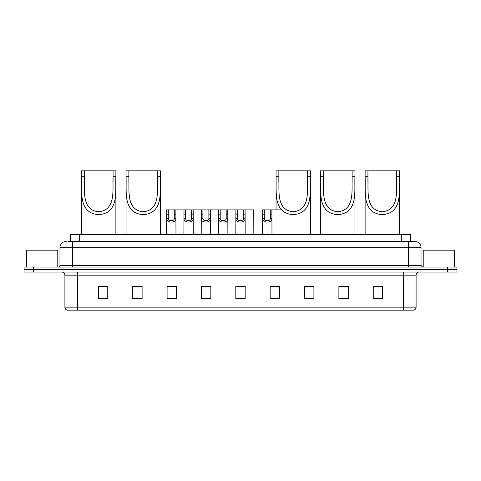 <?xml version="1.0" encoding="UTF-8"?>
<svg xmlns="http://www.w3.org/2000/svg" width="481" height="481" viewBox="0 0 481 481"><rect width="100%" height="100%" fill="white"/><g stroke="black" fill="none" stroke-linecap="round" stroke-linejoin="round"><path stroke-width="0.72" d="M68.404 241.438L72.463 241.438L68.404 241.438L70.28 241.438L70.28 234.566L410.72 234.566L410.72 241.438M66.216 241.438A6.247 6.247 0 0 0 59.969 247.685L59.969 265.488A1.563 1.563 0 0 1 58.405 267.051M421.031 247.685L72.463 247.685L72.463 241.438L414.784 241.438A6.247 6.247 0 0 1 421.031 247.685L421.031 265.488L422.595 267.051M33.417 267.051L24.05 267.051L24.05 269.546L33.417 269.546L24.05 269.546L24.05 272.048L33.417 272.048L33.417 269.546L447.583 269.546L33.417 269.546L33.417 267.051L447.583 267.051L447.583 269.546L456.95 269.546L447.583 269.546L447.583 272.048L33.417 272.048M456.95 267.051L456.95 269.546L456.95 267.051L447.583 267.051M414.688 241.438L412.596 241.438M413.69 310.149L67.31 310.149M67.154 310.149A3.12 3.12 0 0 1 64.905 307.155L77.399 307.155L77.399 310.149L403.601 310.149L403.601 307.155L416.095 307.155L416.095 275.168A3.12 3.12 0 0 1 419.222 272.048M64.905 307.155L64.905 275.168C64.719 273.274 63.678 272.234 61.778 272.048M382.611 298.935L382.611 286.448L373.244 286.448L373.244 298.935L382.611 298.935M348.256 298.935L348.256 286.448L338.889 286.448L338.889 298.935L348.256 298.935M313.901 298.935L313.901 286.448L304.527 286.448L304.527 298.935L313.901 298.935M279.545 298.935L279.545 286.448L270.172 286.448L270.172 298.935L279.545 298.935M107.756 298.935L107.756 286.448L98.389 286.448L98.389 298.935L107.756 298.935M142.111 298.935L142.111 286.448L132.744 286.448L132.744 298.935L142.111 298.935M176.473 298.935L176.473 286.448L167.099 286.448L167.099 298.935L176.473 298.935M210.828 298.935L210.828 286.448L201.455 286.448L201.455 298.935L210.828 298.935M245.184 298.935L245.184 286.448L235.816 286.448L235.816 298.935L245.184 298.935M456.95 272.048L456.95 269.546L456.95 272.048L447.583 272.048M403.601 310.149L413.6 310.149M313.901 286.448L304.527 286.508L313.901 286.448M203.553 286.508L208.237 286.508M168.945 286.508L173.629 286.508M273.605 286.508L278.295 286.508M238.155 286.508L242.845 286.508M142.111 286.508L132.744 286.508M107.756 286.508L98.389 286.508M348.256 286.508L338.889 286.508M382.611 286.508L373.244 286.508M57.78 267.051L57.78 250.18L26.551 250.18L26.551 267.051M84.331 170.851L115.879 170.851L115.879 176.695C115.338 190.043 117.941 205.02 107.69 212.037C101.695 215.386 95.701 215.386 89.706 212.037C79.461 205.026 82.053 190.103 81.517 176.695L81.517 170.851L84.331 170.851L84.331 182.359M81.517 176.695L84.331 176.695C84.884 190.698 81.391 210.065 98.689 211.76C116.023 210.029 112.506 190.765 113.065 176.695L113.065 170.851M115.879 176.695L113.065 176.695L113.065 182.293M81.517 181.818L81.517 234.566M115.879 181.782L115.879 234.566M128.872 170.851L160.42 170.851L160.42 176.695C159.878 190.043 162.482 205.02 152.23 212.037C146.236 215.386 140.242 215.386 134.247 212.037C124.002 205.026 126.593 190.103 126.058 176.695L126.058 170.851L128.872 170.851L128.872 182.359M126.058 176.695L128.872 176.695C129.425 190.698 125.926 210.065 143.23 211.76C160.564 210.029 157.04 190.765 157.606 176.695L157.606 170.851M160.42 176.695L157.606 176.695L157.606 182.293M126.058 181.818L126.058 234.566M160.42 181.782L160.42 234.566M278.854 170.851L310.401 170.851L310.401 176.695C309.866 190.043 312.47 205.02 302.212 212.037C296.218 215.386 290.223 215.386 284.229 212.037C273.99 205.026 276.581 190.103 276.046 176.695L276.046 170.851L278.854 170.851L278.854 182.359M276.046 176.695L278.854 176.695C279.407 190.698 275.914 210.065 293.212 211.76C310.552 210.029 307.028 190.765 307.587 176.695L307.587 170.851M310.401 176.695L307.587 176.695L307.587 182.293M276.046 181.818L276.046 209.89M310.401 181.782L310.401 234.566M323.394 170.851L354.942 170.851L354.942 176.695C354.401 190.043 357.004 205.02 346.753 212.037C340.758 215.386 334.764 215.386 328.77 212.037C318.524 205.026 321.122 190.103 320.58 176.695L320.58 170.851L323.394 170.851L323.394 182.359M320.58 176.695L323.394 176.695C323.947 190.698 320.454 210.065 337.752 211.76C355.092 210.029 351.569 190.765 352.128 176.695L352.128 170.851M354.942 176.695L352.128 176.695L352.128 182.293M320.58 181.818L320.58 234.566M354.942 181.782L354.942 234.566M367.935 170.851L399.483 170.851L399.483 176.695C398.941 190.043 401.545 205.02 391.293 212.037C385.299 215.386 379.305 215.386 373.31 212.037C363.065 205.026 365.656 190.103 365.121 176.695L365.121 170.851L367.935 170.851L367.935 182.359M365.121 176.695L367.935 176.695C368.488 190.698 364.989 210.065 382.293 211.76C399.627 210.029 396.103 190.765 396.669 176.695L396.669 170.851M399.483 176.695L396.669 176.695L396.669 182.293M365.121 181.818L365.121 234.566M399.483 181.782L399.483 234.566M454.449 267.051L454.449 250.18L423.22 250.18L423.22 267.051M168.308 209.89L168.29 218.59C168.404 221.368 174.17 221.368 174.278 218.59L174.266 209.89L166.697 209.89L166.6 234.566M174.266 209.89L175.878 209.89L175.974 234.566M175.974 217.466L175.884 218.59C176.256 223.244 166.312 223.244 166.685 218.59L166.6 217.466M185.612 209.89L185.594 218.59C185.708 221.368 191.474 221.368 191.582 218.59L191.57 209.89L184.001 209.89L183.904 234.566M191.57 209.89L193.182 209.89L193.272 234.566M193.272 217.466L193.188 218.59C193.56 223.244 183.616 223.244 183.989 218.59L183.904 217.466M202.916 209.89L202.898 218.59C203.006 221.368 208.778 221.368 208.886 218.59L208.874 209.89L201.305 209.89L201.208 234.566M208.874 209.89L210.486 209.89L210.576 234.566M210.576 217.466L210.492 218.59C210.864 223.244 200.92 223.244 201.292 218.59L201.208 217.466M220.22 209.89L220.202 218.59C220.31 221.368 226.082 221.368 226.19 218.59L226.178 209.89L218.608 209.89L218.512 234.566M226.178 209.89L227.79 209.89L227.88 234.566M227.88 217.466L227.796 218.59C228.168 223.244 218.224 223.244 218.596 218.59L218.512 217.466M237.518 209.89L237.506 218.59C237.614 221.368 243.386 221.368 243.494 218.59L243.482 209.89L235.912 209.89L235.816 234.566M243.482 209.89L245.088 209.89L245.184 234.566M245.184 217.466L245.1 218.59C245.472 223.244 235.528 223.244 235.9 218.59L235.816 217.466M264.322 209.89L264.303 218.59C264.412 221.368 270.184 221.368 270.292 218.59L270.28 209.89L262.71 209.89L262.614 234.566M270.28 209.89L271.891 209.89L271.981 234.566M271.981 217.466L271.897 218.59C272.27 223.244 262.325 223.244 262.698 218.59L262.614 217.466M175.878 209.89L184.001 209.89M193.182 209.89L201.305 209.89M210.486 209.89L218.608 209.89M227.79 209.89L235.912 209.89M245.088 209.89L253.74 209.89L253.836 234.566M271.891 209.89L280.543 209.89M79.654 241.438L79.654 234.566M401.346 241.438L401.346 234.566M72.463 267.051L72.463 247.685L59.969 247.685M59.969 265.488L421.031 265.488M408.537 241.438L408.537 267.051M403.601 272.048L403.601 275.168L64.905 275.168M416.095 275.168L403.601 275.168L403.601 307.155L77.399 307.155L77.399 272.048M245.184 298.503L235.816 298.503M210.828 298.503L201.455 298.503M176.473 298.503L167.099 298.503M142.111 298.503L132.744 298.503M107.756 298.503L98.389 298.503M279.545 298.503L270.172 298.503M313.901 298.503L304.527 298.503M348.256 298.503L338.889 298.503M382.611 298.503L373.244 298.503M89.706 212.037L107.69 212.037M134.247 212.037L152.23 212.037M284.229 212.037L302.212 212.037M328.77 212.037L346.753 212.037M373.31 212.037L391.293 212.037M175.884 218.59L174.278 218.59M168.29 218.59L166.685 218.59M168.308 214.177L166.697 214.177M175.878 214.177L174.266 214.177M193.188 218.59L191.582 218.59M185.594 218.59L183.989 218.59M185.612 214.177L184.001 214.177M193.182 214.177L191.57 214.177M210.492 218.59L208.886 218.59M202.898 218.59L201.292 218.59M202.916 214.177L201.305 214.177M210.486 214.177L208.874 214.177M227.796 218.59L226.19 218.59M220.202 218.59L218.596 218.59M220.22 214.177L218.608 214.177M227.79 214.177L226.178 214.177M245.1 218.59L243.494 218.59M237.506 218.59L235.9 218.59M237.518 214.177L235.912 214.177M245.088 214.177L243.482 214.177M271.897 218.59L270.292 218.59M264.303 218.59L262.698 218.59M264.322 214.177L262.71 214.177M271.891 214.177L270.28 214.177M413.846 310.149C415.259 309.65 416.011 308.652 416.095 307.155"/></g></svg>
